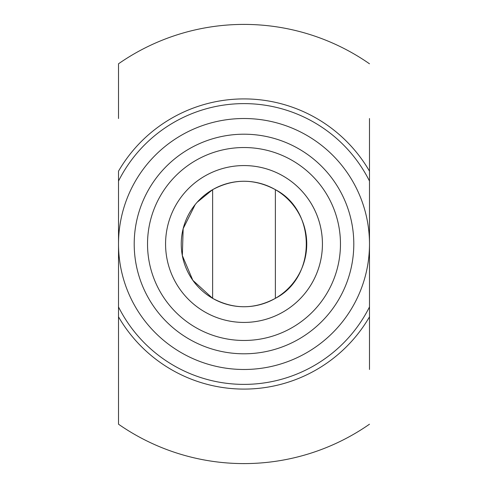 <?xml version="1.0" encoding="UTF-8"?>
<svg xmlns="http://www.w3.org/2000/svg" width="488" height="488" viewBox="0 0 488 488"><rect width="100%" height="100%" fill="white"/><g stroke="black" fill="none" stroke-linecap="round" stroke-linejoin="round"><path stroke-width="0.73" d="M369.483 171.16A145.095 145.095 0 0 0 118.517 171.16L118.517 181.054A140.385 140.385 0 0 1 369.483 181.054L369.483 118.517M197.152 202.264L212.628 189.661C233.545 178.468 254.455 178.468 275.372 189.661C316.578 210.749 316.596 277.221 275.372 298.339C254.455 309.532 233.545 309.532 212.628 298.339L192.833 280.313L182.335 255.578L183.165 228.646L195.169 204.6M369.483 369.483L369.483 181.054M118.517 424.212L118.517 316.84L118.517 424.212A219.6 219.6 0 0 0 369.483 424.212M118.517 118.517L118.517 63.788L118.517 118.517M118.517 181.054L118.517 316.84A145.095 145.095 0 0 0 369.483 316.84M369.483 306.946A140.385 140.385 0 0 1 118.517 306.946M369.483 244A125.483 125.483 0 0 0 244 118.517A125.483 125.483 0 0 0 118.517 244A125.483 125.483 0 0 0 244 369.483A125.483 125.483 0 0 0 369.483 244M353.8 244A109.8 109.8 0 0 1 189.1 339.087A109.8 109.8 0 0 1 189.1 148.913A109.8 109.8 0 0 1 353.8 244M340.465 244A96.465 96.465 0 0 1 195.767 327.546A96.465 96.465 0 0 1 195.767 160.454A96.465 96.465 0 0 1 340.465 244M322.428 244A78.428 78.428 0 0 0 244 165.572A78.428 78.428 0 0 0 165.572 244A78.428 78.428 0 0 0 244 322.428A78.428 78.428 0 0 0 322.428 244M165.572 244A78.428 78.428 0 0 0 283.217 311.923A78.428 78.428 0 0 0 283.217 176.076A78.428 78.428 0 0 0 165.572 244M306.745 244A62.745 62.745 0 0 0 212.628 189.661A62.745 62.745 0 0 0 212.628 298.339A62.745 62.745 0 0 0 306.745 244M212.628 189.661L212.628 298.339M275.372 189.661L275.372 298.339M369.483 63.788A219.6 219.6 0 0 0 118.517 63.788"/></g></svg>

